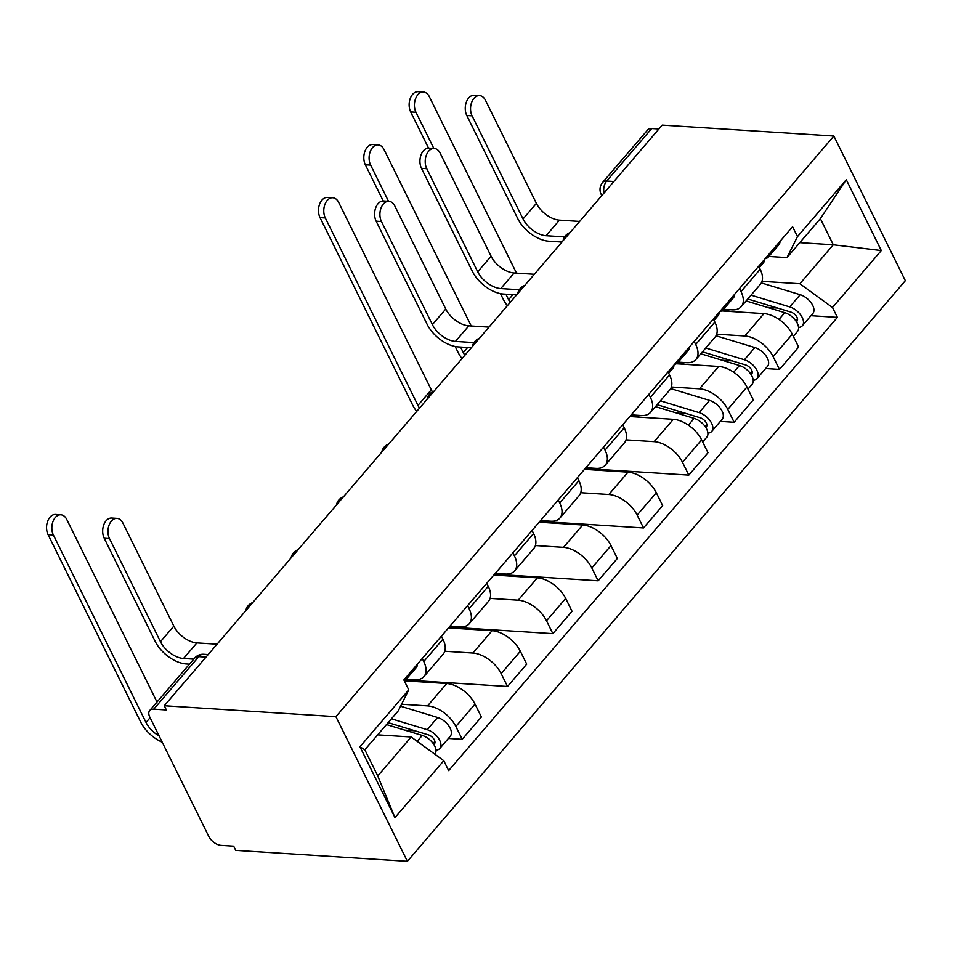 <?xml version="1.0" encoding="UTF-8"?>
<svg xmlns="http://www.w3.org/2000/svg" width="953" height="953" viewBox="0 0 953 953"><rect width="100%" height="100%" fill="white"/><g stroke="black" fill="none" stroke-linecap="round" stroke-linejoin="round"><path stroke-width="1.43" d="M164.285 705.732L166.37 709.949L153.755 709.139A10.828 6.135 -139.4 0 0 149.704 710.521A10.828 6.135 -139.4 0 0 149.788 717.061L208.767 836.389A10.828 6.135 -139.4 0 0 221.072 845.347L233.676 846.145L235.76 850.362L407.384 861.298L905.35 280.682L833.863 136.041L335.909 716.656L164.285 705.732L662.24 125.117L833.863 136.041M613.887 181.499L606.692 181.034A10.828 6.135 40.6 0 0 602.63 182.416L647.671 129.918A10.828 6.135 40.6 0 1 651.721 128.536L606.692 181.034A10.828 7.136 93.6 0 0 603.988 193.042M658.916 128.989L651.721 128.536M407.384 861.298L335.909 716.656M401.57 704.231L427.563 705.875A24.909 14.104 40.6 0 1 455.856 726.472L462.205 739.325L481.384 716.978L475.023 704.112A24.909 14.104 -139.4 0 0 446.731 683.527L404.429 680.835M423.954 676.559L443.133 654.199A24.909 14.104 -139.4 0 0 442.931 639.177L423.763 661.525A24.909 14.104 40.6 0 1 423.954 676.559A24.909 14.104 40.6 0 1 414.638 679.739L406.288 679.203M423.763 661.525L422.262 658.499M448.386 738.456L462.205 739.325M442.931 639.177L441.442 636.151M444.753 651.244L472.879 653.031A24.909 14.104 40.6 0 1 501.171 673.628L507.532 686.482L526.711 664.134L520.35 651.268A24.909 14.104 -139.4 0 0 492.058 630.683L448.506 627.908M467.589 605.655L469.079 608.681A24.909 14.104 40.6 0 1 469.281 623.715A24.909 14.104 40.6 0 1 459.954 626.895L449.923 626.252M405.585 680.001L507.532 686.482M469.281 623.715L488.46 601.355A24.909 14.104 -139.4 0 0 488.258 586.333L486.757 583.307M490.08 598.401L518.206 600.187A24.909 14.104 40.6 0 1 546.498 620.784L552.859 633.638L572.026 611.29L565.677 598.424A24.909 14.104 -139.4 0 0 537.373 577.84L493.821 575.064M512.905 552.811L514.406 555.837A24.909 14.104 40.6 0 1 514.596 570.871A24.909 14.104 40.6 0 1 505.281 574.051L495.238 573.408M449.244 627.05L552.859 633.638M514.596 570.871L533.775 548.511A24.909 14.104 -139.4 0 0 533.573 533.489L532.084 530.452M535.395 545.557L563.521 547.344A24.909 14.104 40.6 0 1 591.813 567.94L598.174 580.794L617.353 558.446L610.992 545.581A24.909 14.104 -139.4 0 0 582.7 524.996L539.148 522.22M558.232 499.968L559.721 502.993A24.909 14.104 40.6 0 1 559.923 518.027A24.909 14.104 40.6 0 1 550.608 521.208L540.565 520.564M494.559 574.206L598.174 580.794M559.923 518.027L579.102 495.667A24.909 14.104 -139.4 0 0 578.9 480.634L577.399 477.608M580.722 492.713L608.848 494.5A24.909 14.104 40.6 0 1 637.14 515.096L643.501 527.95L662.669 505.602L656.319 492.737A24.909 14.104 -139.4 0 0 628.015 472.152L584.475 469.376M603.547 447.124L605.048 450.15A24.909 14.104 40.6 0 1 605.25 465.183A24.909 14.104 40.6 0 1 595.923 468.364L585.892 467.72M539.886 521.362L643.501 527.95M605.25 465.183L624.418 442.823A24.909 14.104 -139.4 0 0 624.215 427.79L622.726 424.764M626.05 439.869L654.163 441.656A24.909 14.104 40.6 0 1 682.467 462.253L688.816 475.106L707.996 452.746L701.634 439.893A24.909 14.104 -139.4 0 0 673.342 419.308L629.79 416.532M648.874 394.28L650.363 397.306A24.909 14.104 40.6 0 1 650.565 412.339A24.909 14.104 40.6 0 1 641.25 415.52L631.208 414.877M585.213 468.519L688.816 475.106M650.565 412.339L669.745 389.98A24.909 14.104 -139.4 0 0 669.542 374.946L668.041 371.92M671.365 387.025L699.49 388.812A24.909 14.104 40.6 0 1 727.782 409.409L734.144 422.262L753.311 399.903L746.961 387.049A24.909 14.104 -139.4 0 0 718.669 366.452L676.368 363.76M694.189 341.436L695.69 344.462A24.909 14.104 40.6 0 1 695.893 359.495A24.909 14.104 40.6 0 1 686.565 362.676L678.214 362.14M720.325 421.381L734.144 422.262M695.893 359.495L715.06 337.136A24.909 14.104 -139.4 0 0 714.869 322.102L713.368 319.076M716.692 334.181L744.817 335.968A24.909 14.104 40.6 0 1 773.109 356.565L779.459 369.419L798.638 347.059L792.277 334.205A24.909 14.104 -139.4 0 0 763.984 313.608L721.683 310.916M739.516 288.592L741.017 291.618A24.909 14.104 40.6 0 1 741.208 306.64A24.909 14.104 40.6 0 1 731.892 309.832L723.541 309.296M765.652 368.537L779.459 369.419M741.208 306.64L760.387 284.292A24.909 14.104 -139.4 0 0 760.184 269.258L758.695 266.232M411.172 736.991L443.776 760.708L394.959 817.614L359.948 746.771L408.754 689.865L398.247 710.843L364.844 749.797L377.757 775.945L411.172 736.991L377.662 734.858M799.793 242.658L833.303 244.79L820.378 218.642L786.975 257.608L797.482 236.63L792.586 226.719L403.858 679.954L408.754 689.865M797.482 236.63L846.288 179.712L881.299 250.556L832.493 307.474L799.901 283.744L833.303 244.79L881.299 250.556M443.776 760.708L448.672 770.62L837.389 317.385L832.493 307.474M762.007 281.338L799.901 283.744M786.975 257.608L768.857 256.452M810.967 315.693L837.389 317.385M394.959 817.614L377.757 775.945M359.948 746.771L364.844 749.797M820.378 218.642L846.288 179.712M189.468 664.17L186.24 663.955A27.351 15.486 40.6 0 1 155.172 641.357L104.222 538.254A12.46 8.208 -86.4 0 1 103.77 524.853A12.46 8.208 -86.4 0 1 111.692 518.039L116.981 518.372A12.46 8.208 93.6 0 0 109.059 525.186A12.46 8.208 93.6 0 0 109.5 538.588L160.461 641.691A20.311 11.507 -139.4 0 0 183.524 658.475L193.781 659.131M160.461 641.691L173.827 626.109L122.866 523.006A12.46 8.208 93.6 0 0 116.981 518.372M404.322 680.883A13.533 7.672 -139.4 0 0 405.823 679.751A13.533 7.672 -139.4 0 0 406.967 676.332M405.823 679.751L416.27 667.553A13.533 7.672 -139.4 0 0 417.426 664.146M173.827 626.109A20.311 11.507 -139.4 0 0 196.89 642.894L217.07 644.18M162.224 742.22A27.351 15.486 40.6 0 1 140.734 722.124L48.091 534.681A12.46 8.208 -86.4 0 1 47.65 521.279A12.46 8.208 -86.4 0 1 55.572 514.465L60.849 514.799A12.46 8.208 93.6 0 0 52.939 521.613A12.46 8.208 93.6 0 0 53.38 535.014L146.023 722.457A20.311 11.507 -139.4 0 0 159.127 735.942M156.995 702.027L66.746 519.433A12.46 8.208 93.6 0 0 60.849 514.799M386.489 724.566L422.227 735.43A13.533 7.672 40.6 0 1 433.567 744.067A13.533 7.672 40.6 0 1 434.866 754.228M404.822 730.141L414.936 730.784M388.133 722.636L428.385 734.87A6.492 3.681 40.6 0 1 433.829 739.028A6.492 3.681 40.6 0 1 434.449 743.9A6.492 3.681 40.6 0 1 433.794 744.412M391.421 718.8L427.158 729.664A13.533 7.672 40.6 0 1 438.511 738.325A13.533 7.672 40.6 0 1 439.786 748.486A13.533 7.672 40.6 0 1 435.974 750.214M400.57 706.209L437.618 717.478A13.533 7.672 40.6 0 1 448.97 726.126A13.533 7.672 40.6 0 1 450.245 736.288L439.786 748.486M471.318 347.738L458.167 346.892A27.351 15.486 40.6 0 1 427.111 324.294L376.149 221.191A12.46 8.208 -86.4 0 1 375.708 207.79A12.46 8.208 -86.4 0 1 383.618 200.964L388.907 201.309A12.46 8.208 93.6 0 0 380.997 208.123A12.46 8.208 93.6 0 0 381.438 221.525L432.388 324.628A20.311 11.507 -139.4 0 0 455.463 341.412L473.963 342.592M432.388 324.628L445.754 309.046L394.804 205.943A12.46 8.208 93.6 0 0 388.907 201.309M674.521 364.38L675.177 364.213A13.533 7.672 -139.4 0 0 677.75 362.688A13.533 7.672 -139.4 0 0 678.893 359.269M677.75 362.688L688.209 350.49A13.533 7.672 -139.4 0 0 689.353 347.083M668.696 373.242L672.806 368.442A13.533 7.672 -139.4 0 0 673.962 365.035M445.754 309.046A20.311 11.507 -139.4 0 0 468.828 325.831L488.996 327.117M416.699 411.41A27.351 15.486 40.6 0 1 412.661 405.061L320.029 217.618A12.46 8.208 -86.4 0 1 319.577 204.216A12.46 8.208 -86.4 0 1 327.498 197.402L332.788 197.736A12.46 8.208 93.6 0 0 324.866 204.55A12.46 8.208 93.6 0 0 325.318 217.951L417.95 405.394A20.311 11.507 -139.4 0 0 419.523 408.122M432.471 391.886A20.311 11.507 -139.4 0 1 431.316 389.813L338.672 202.37A12.46 8.208 93.6 0 0 332.788 197.736M655.485 406.609L694.153 418.367A13.533 7.672 40.6 0 1 705.506 427.015A13.533 7.672 40.6 0 1 706.781 437.177L702.671 441.978M632.351 414.948L639.606 417.152M676.749 413.078L686.875 413.721M657.129 404.68L700.312 417.807A6.492 3.681 40.6 0 1 705.768 421.953A6.492 3.681 40.6 0 1 706.376 426.837A6.492 3.681 40.6 0 1 705.732 427.349M660.417 400.844L699.097 412.601A13.533 7.672 40.6 0 1 710.45 421.25A13.533 7.672 40.6 0 1 711.724 431.423A13.533 7.672 40.6 0 1 707.9 433.139M670.698 388.598L709.556 400.403A13.533 7.672 40.6 0 1 720.909 409.063A13.533 7.672 40.6 0 1 722.183 419.225L711.724 431.423M516.633 294.894L503.494 294.048A27.351 15.486 40.6 0 1 472.426 271.45L421.476 168.347A12.46 8.208 -86.4 0 1 421.023 154.946A12.46 8.208 -86.4 0 1 428.945 148.12L434.234 148.465A12.46 8.208 93.6 0 0 426.313 155.279A12.46 8.208 93.6 0 0 426.753 168.681L477.715 271.784A20.311 11.507 -139.4 0 0 500.778 288.568L519.278 289.748M477.715 271.784L491.081 256.202L440.119 153.099A12.46 8.208 93.6 0 0 434.234 148.465M719.837 311.536L720.492 311.369A13.533 7.672 -139.4 0 0 723.077 309.844A13.533 7.672 -139.4 0 0 724.22 306.425M723.077 309.844L733.536 297.646A13.533 7.672 -139.4 0 0 734.68 294.239M714.023 320.399L718.133 315.598A13.533 7.672 -139.4 0 0 719.277 312.191M491.081 256.202A20.311 11.507 -139.4 0 0 514.144 272.987L534.323 274.273M383.237 200.964L365.344 164.774A12.46 8.208 -86.4 0 1 364.904 151.372A12.46 8.208 -86.4 0 1 372.826 144.546L378.115 144.892A12.46 8.208 93.6 0 0 370.193 151.706A12.46 8.208 93.6 0 0 370.634 165.107L388.514 201.286M471.211 325.986L383.999 149.526A12.46 8.208 93.6 0 0 378.115 144.892M700.8 353.766L739.48 365.523A13.533 7.672 40.6 0 1 750.833 374.172A13.533 7.672 40.6 0 1 752.108 384.333L747.986 389.134M678.131 362.247L684.933 364.308M722.076 360.222L732.19 360.877M702.456 351.836L745.639 364.963A6.492 3.681 40.6 0 1 751.083 369.109A6.492 3.681 40.6 0 1 751.703 373.993A6.492 3.681 40.6 0 1 751.047 374.505M705.744 348L744.412 359.757A13.533 7.672 40.6 0 1 755.777 368.406A13.533 7.672 40.6 0 1 757.039 378.567A13.533 7.672 40.6 0 1 753.227 380.295M716.013 335.754L754.871 347.559A13.533 7.672 40.6 0 1 766.236 356.219A13.533 7.672 40.6 0 1 767.499 366.381L757.039 378.567M462.014 358.566A27.351 15.486 40.6 0 1 457.988 352.217L455.165 346.499M460.549 347.047L463.277 352.55A20.311 11.507 -139.4 0 0 464.838 355.278M561.96 242.038L548.809 241.204A27.351 15.486 40.6 0 1 517.753 218.606L466.791 115.504A12.46 8.208 -86.4 0 1 466.351 102.102A12.46 8.208 -86.4 0 1 474.272 95.276L479.55 95.622A12.46 8.208 93.6 0 0 471.64 102.436A12.46 8.208 93.6 0 0 472.08 115.837L523.042 218.94A20.311 11.507 -139.4 0 0 546.105 235.725L564.605 236.904M523.042 218.94L536.396 203.358L485.446 100.256A12.46 8.208 93.6 0 0 479.55 95.622M765.164 258.692L765.819 258.525A13.533 7.672 -139.4 0 0 768.392 256.988A13.533 7.672 -139.4 0 0 769.547 253.581M768.392 256.988L778.851 244.802A13.533 7.672 -139.4 0 0 780.007 241.395M759.338 267.555L763.46 262.754A13.533 7.672 -139.4 0 0 764.604 259.347M536.396 203.358A20.311 11.507 -139.4 0 0 559.471 220.143L579.638 221.43M428.552 148.12L410.672 111.93A12.46 8.208 -86.4 0 1 410.231 98.528A12.46 8.208 -86.4 0 1 418.141 91.702L423.43 92.048A12.46 8.208 93.6 0 0 415.508 98.862A12.46 8.208 93.6 0 0 415.961 112.263L433.829 148.442M516.526 273.142L429.326 96.682A12.46 8.208 93.6 0 0 423.43 92.048M746.128 300.922L784.795 312.679A13.533 7.672 40.6 0 1 796.16 321.328A13.533 7.672 40.6 0 1 797.423 331.489L793.313 336.29M723.446 309.403L730.248 311.464M767.391 307.378L777.517 308.033M747.783 298.992L790.954 312.119A6.492 3.681 40.6 0 1 796.41 316.265A6.492 3.681 40.6 0 1 797.018 321.149A6.492 3.681 40.6 0 1 796.374 321.661M751.059 295.156L789.739 306.914A13.533 7.672 40.6 0 1 801.092 315.562A13.533 7.672 40.6 0 1 802.366 325.723A13.533 7.672 40.6 0 1 798.554 327.451M761.34 282.91L800.198 294.715A13.533 7.672 40.6 0 1 811.551 303.376A13.533 7.672 40.6 0 1 812.826 313.537L802.366 325.723M507.341 305.722A27.351 15.486 40.6 0 1 503.303 299.373L500.48 293.655M505.876 294.203L508.592 299.707A20.311 11.507 -139.4 0 0 510.165 302.435M763.984 313.608L744.817 335.968M718.669 366.452L699.49 388.812M673.342 419.308L654.163 441.656M628.015 472.152L608.848 494.5M582.7 524.996L563.521 547.344M537.373 577.84L518.206 600.187M492.058 630.683L472.879 653.031M446.731 683.527L427.563 705.875M714.869 322.102L695.69 344.462M669.542 374.946L650.363 397.306M624.215 427.79L605.048 450.15M578.9 480.634L559.721 502.993M533.573 533.489L514.406 555.837M488.258 586.333L469.079 608.681M760.184 269.258L741.017 291.618M746.961 387.049L727.782 409.409M701.634 439.893L682.467 462.253M656.319 492.737L637.14 515.096M610.992 545.581L591.813 567.94M565.677 598.424L546.498 620.784M520.35 651.268L501.171 673.628M475.023 704.112L455.856 726.472M792.277 334.205L773.109 356.565M208.171 654.544L203.644 654.258A10.828 7.136 93.6 0 0 198.784 656.641L153.755 709.139M205.991 657.093L198.784 656.641A10.828 6.135 40.6 0 0 194.734 658.023L149.704 710.521M601.796 195.591L601.14 194.269A10.828 5.361 -26.3 0 0 602.034 195.317M109.5 538.588L104.222 538.254M183.524 658.475L196.89 642.894M53.38 535.014L48.091 534.681M422.227 735.43L417.152 741.339M434.89 741.374L433.127 743.435M437.618 717.478L427.158 729.664M150.109 717.692L146.023 722.457M381.438 221.525L376.149 221.191M455.463 341.412L468.828 325.831M325.318 217.951L320.029 217.618M694.153 418.367L688.364 425.109M706.828 424.299L705.053 426.372M709.556 400.403L699.097 412.601M431.316 389.813L417.95 405.394M426.753 168.681L421.476 168.347M500.778 288.568L514.144 272.987M370.634 165.107L365.344 164.774M739.48 365.523L733.691 372.266M752.143 371.456L750.38 373.528M754.871 347.559L744.412 359.757M467.613 347.5L463.277 352.55M472.08 115.837L466.791 115.504M546.105 235.725L559.471 220.143M415.961 112.263L410.672 111.93M784.795 312.679L779.006 319.422M797.47 318.612L795.695 320.684M800.198 294.715L789.739 306.914M512.928 294.656L508.592 299.707M252.783 602.546A10.828 10.828 0 0 0 245.779 610.706M298.098 549.702A10.828 10.828 0 0 0 291.094 557.862M343.425 496.847A10.828 10.828 0 0 0 336.421 505.019M388.741 444.003A10.828 10.828 0 0 0 381.736 452.175M434.068 391.159A10.828 10.828 0 0 0 427.063 399.331M479.383 338.315A10.828 10.828 0 0 0 472.39 346.487M524.71 285.471A10.828 10.828 0 0 0 517.705 293.643M570.037 232.627A10.828 10.828 0 0 0 563.032 240.799M602.63 182.416A10.828 10.828 0 0 0 601.14 194.269M203.644 654.258A10.828 10.828 0 0 0 194.734 658.023"/></g></svg>
